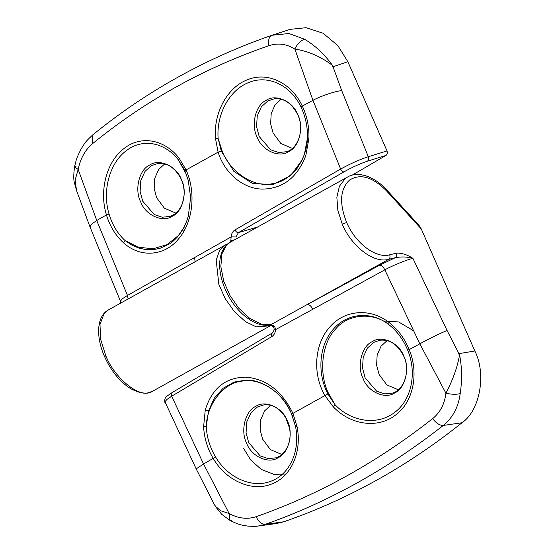 <?xml version="1.0" encoding="UTF-8"?>
<svg xmlns="http://www.w3.org/2000/svg" width="554" height="554" viewBox="0 0 554 554"><rect width="100%" height="100%" fill="white"/><g stroke="black" fill="none" stroke-linecap="round" stroke-linejoin="round"><path stroke-width="0.83" d="M164.663 163.942L158.638 169.517L154.753 178.277L154.178 188.464L156.664 197.75L164.393 208.193L175.888 213.096M221.281 151.069L218.131 138.472C216.192 113.688 230.069 89.284 249.252 82.317C268.337 74.548 290.933 85.385 301.099 107.317L301.445 108.044C305.766 117.49 307.761 127.538 307.408 138.195L304.423 154.234L302.089 160.064L296.764 168.949L290.691 175.542L272.436 184.745L252.132 183.249L233.836 171.325L221.281 151.069L218.137 152.239C224.903 173.838 243.455 188.658 262.104 189.108C282.713 188.872 297.283 177.689 305.829 155.556L308.917 138.465C309.284 126.991 307.082 116.195 302.311 106.084C291.653 83.003 267.88 71.459 247.839 79.61C227.687 86.902 213.276 112.649 215.499 138.673L218.11 152.142L186.075 169.933L179.274 158.444C164.794 139.338 140.951 135.017 124.11 148.444C106.957 161.076 98.778 190.41 106.451 214.931C109.893 226.254 115.537 235.498 123.383 242.673C140.342 258.303 164.531 256.052 178.416 239.086C192.813 222.68 196.435 192.785 186.075 169.933L185.015 171.151L188.215 180.168L190.631 197.439L188.318 216.018C186.906 221.427 183.803 229.605 177.072 237.327C174.191 240.388 171.643 242.59 169.42 243.933L159.933 248.365L152.904 249.702L145.854 249.591L138.645 248.019L131.623 244.986L125.079 240.568C117.822 233.885 112.559 225.305 109.29 214.834L109.055 214.045C101.888 190.673 109.844 162.848 126.111 150.833C142.129 138.036 164.739 142.011 178.54 160.127L183.921 168.832M292.339 148.389L280.843 143.486L273.115 133.043L270.629 123.757L271.204 113.563L275.089 104.81L281.113 99.228M301.099 107.317L302.311 106.084L312.948 100.329L294.846 49.05C297.422 43.752 300.683 40.484 304.631 39.251L288.925 33.517L271.959 35.262C269.015 36.647 267.984 40.123 268.87 45.691C277.935 42.748 286.591 43.87 294.846 49.05C308.412 51.169 320.988 56.66 332.58 65.517C324.561 54.354 315.247 45.601 304.631 39.251M234.363 239.93L230.838 240.436L231.157 236.904L236.025 236.974L238.449 232.604L343.965 171.844C352.559 167.086 360.377 163.534 367.42 161.179L385.951 155.445C387.336 154.393 387.696 152.883 387.024 150.923L368.313 156.713C359.989 159.386 350.765 163.506 340.641 169.06L234.979 229.91C232.666 231.364 231.399 233.691 231.157 236.904L127.468 295.434L96.749 220.478L91.528 224.183L90.039 227.029L76.535 190.528L75.102 180.154L78.169 169.427C80.462 158.389 85.24 149.815 92.497 143.708C145.273 100.71 204.059 68.038 268.87 45.691M109.055 214.045L106.451 214.931L96.749 220.478L78.169 169.427L74.513 166.948L76.175 166.165M271.959 35.262L290.095 29.362L306.05 27.7L323.024 33.219L337.767 45.497L347.864 61.716L332.476 66.93L332.58 65.517M387.024 150.923L347.864 61.716M385.951 155.445L352.005 175.244M367.42 161.179C368.735 160.148 369.033 158.659 368.313 156.713L341.728 90.627L333.009 66.743M128.113 298.973L127.468 295.434L122.122 298.911L120.426 301.161L120.855 303.003M302.089 160.064L290.705 175.535M308.917 138.465L307.408 138.195C307.089 160.438 290.213 182.114 271.917 183.796C254.037 187.785 230.464 172.446 222.334 151.526L218.131 138.472L215.499 138.673M218.137 152.239L221.316 151.159M123.383 242.673L125.079 240.568L138.424 247.236L153.188 248.788L167.163 244.563L178.34 235.609L184.274 227.085M186.289 174.247L178.54 160.127L179.274 158.444M387.073 340.613L381.048 346.195L377.163 354.955L376.595 365.141L379.081 374.428L386.803 384.871L398.298 389.774M407.702 350.218C417.231 373.05 411.47 400.376 394.448 412.564C377.849 425.493 351.852 422.293 335.128 404.842L327.878 393.942C316.653 372.607 319.346 344.817 333.314 329.256C346.825 313.155 370.744 310.676 388.589 324.402C396.809 330.863 403.077 339.214 407.391 349.449L407.702 350.218L409.177 349.588C404.655 338.515 397.973 329.505 389.143 322.56C370.065 307.415 344.082 310.074 329.672 327.165C314.714 343.695 312.034 373.368 324.956 395.639L333.259 406.788C350.682 425.223 377.925 428.768 395.341 415.209C413.242 402.405 419.219 373.569 409.177 349.588L419.828 343.826L445.901 393.167C451.371 394.476 456.143 394.628 460.201 393.617C462.195 380.376 461.994 367.434 459.598 354.795C457.362 367.337 452.791 380.127 445.901 393.167C444.654 403.97 440.229 412.46 432.639 418.644C377.087 462.278 318.259 494.957 256.156 516.688C247.437 519.548 238.435 518.509 229.155 513.558L229.979 520.4L231.676 520.552M281.848 454.481L270.352 449.578L262.631 439.135L260.138 429.849L260.712 419.662L264.597 410.902L270.622 405.327M292.921 413.326C281.951 390.979 266.266 378.922 245.879 377.156C225.526 377.336 211.988 388.285 205.257 410.002L203.609 426.767C204.211 438.02 207.418 448.581 213.228 458.456C226.274 480.997 252.195 492.049 271.55 484.058C291.203 476.876 302.207 451.905 297.034 426.559L292.921 413.326L291.619 413.983L295.538 426.497C300.406 450.617 289.922 474.245 271.252 481.094C252.859 488.704 228.116 478.351 215.575 456.967L215.153 456.254C209.821 447.043 206.85 437.217 206.261 426.774L208.526 410.895L214.343 398.084L223.124 388.236L234.148 382.059L246.599 380.016M346.659 222.452L342.296 224.266C351.755 246.793 373.992 263.6 388.673 259.334C390.023 258.309 390.362 256.807 389.677 254.819C376.034 258.808 355.412 243.289 346.659 222.452C339.096 203.276 340.024 189.177 349.442 180.154C360.239 173.25 372.627 176.858 386.609 190.978L421.275 228.961L474.854 351.001C486.557 373.95 479.999 410.576 462.001 422.744C407.308 466.516 347.898 499.528 283.759 521.792L276.384 523.544M215.575 456.967L203.567 463.989L229.155 513.558L220.686 510.753L215.644 506.46L214.1 504.057L215.644 506.758L221.635 514.264L229.979 520.4C235.145 523.011 239.37 524.617 242.645 525.22L247.818 526.106C253.58 526.439 257.063 526.404 258.268 526.002L265.338 524.313C296.48 513.392 326.971 499.646 356.811 483.081C386.547 466.537 415.375 447.327 443.297 425.444C452.777 417.751 458.414 407.142 460.201 393.617M172.426 392.502C171.151 392.987 170.895 394.219 171.671 396.221L203.567 463.989L196.171 468.885L164.926 401.705L167.045 399.365L171.671 396.221L271.751 336.645C274.043 335.198 275.303 332.871 275.518 329.665L274.77 326.375L273.143 326.659M421.275 228.961L418.928 225.215L386.782 190.001L386.609 190.978M459.598 354.795L458.407 353.715L474.854 351.001L458.975 353.618L447.071 330.523L412.917 258.351C407.079 254.584 401.567 252.853 396.38 253.157L389.677 254.819M458.407 353.715L458.975 353.618M164.884 402.426C164.344 397.052 165.778 397.1 171.982 392.675L271.972 333.162C273.447 331.867 274.126 330.496 274.022 329.034L275.518 329.665L384.829 269.846C392.426 265.601 406.996 259.639 412.917 258.351C407.335 256.772 401.484 256.537 395.376 257.665C396.726 256.641 397.059 255.138 396.38 253.157M327.878 393.942L291.66 414.073L292.817 416.968M203.609 426.767L206.261 426.774C206.587 404.531 223.456 382.856 241.759 381.173C259.639 377.184 283.205 392.523 291.335 413.443L295.538 426.497L297.034 426.559M291.646 414.067L291.619 413.983C286.584 402.765 280.075 395.667 275.296 391.664L268.829 386.893C260.442 382.101 253.039 379.802 246.62 380.016M389.143 322.56L388.589 324.402C372.613 311.653 347.42 314 335.329 329.36C321.888 343.009 318.564 373.071 328.293 392.911L335.128 404.842L333.259 406.788M169.926 216.448L162.26 217.216L154.227 214.516L142.731 201.22L140.114 191.359L140.799 180.562L145.023 171.373L151.464 165.632L157.835 163.506C166.906 162.627 174.448 167.343 180.466 177.668C183.229 183.118 184.44 188.949 184.108 195.16L182.543 203.048C179.821 210.139 175.618 214.606 169.926 216.448M140.709 201.919C145.37 215.097 162.724 222.985 172.266 216.254C182.82 211.815 187.799 191.518 181.324 179.344C176.671 166.165 159.317 158.278 149.767 165.009C139.22 169.448 134.234 189.745 140.709 201.919M257.16 137.205C261.82 150.39 279.174 158.278 288.717 151.547C299.271 147.108 304.25 126.811 297.775 114.636C293.121 101.458 275.767 93.571 266.225 100.302C255.671 104.734 250.692 125.038 257.16 137.205M286.376 151.741L278.71 152.502L270.677 149.809L259.182 136.506L256.564 126.651L257.25 115.848L261.474 106.659L267.921 100.925L274.285 98.799C284.05 97.954 291.875 103.266 297.761 114.733C304.922 129.657 297.823 149.061 286.376 151.741M105.156 356.651C104.235 356.79 104.436 356.471 105.772 355.689L100.606 339.235L99.983 324.506L104.013 313.744L108.293 309.991C96.514 316.348 95.78 337.005 104.574 356.637C111.035 370.848 119.595 381.45 130.252 388.43C140.307 393.749 147.793 394.656 152.703 391.159L148.929 392.551C137.42 396.893 113.882 376.782 105.772 355.689M184.309 229.848L182.591 230.346M228.019 243.725L225.409 244.91L219.495 250.685L216.192 260.124L218.837 284.292L225.035 298.384L234.439 311.729L245.561 321.715L256.301 326.888L270.345 325.787L271.335 325.198M92.497 143.708L92.892 134.767C87.92 139.324 84.956 142.53 83.986 144.393L81.071 149.033C77.934 155.321 76.23 159.372 75.953 161.179L74.513 166.948C73.53 174.953 73.523 180.299 74.492 183L76.528 190.514M341.728 90.627C335.475 91.091 320.565 96.119 312.948 100.329L340.641 169.06C341.652 171.006 342.76 171.934 343.965 171.844M257.575 227.029L238.449 232.604C237.147 232.742 235.99 231.849 234.979 229.91M194.586 257.326L195.084 261.758M230.838 240.436L230.616 242.015M305.829 155.556L304.423 154.234M365.141 377.89L362.524 368.036L363.209 357.233L367.434 348.044L373.881 342.31L380.245 340.184C390.009 339.339 397.834 344.65 403.721 356.118C410.888 371.041 403.783 390.445 392.343 393.125L384.67 393.887L376.637 391.193L365.141 377.89M403.741 356.021C399.081 342.843 381.727 334.955 372.184 341.686C361.63 346.118 356.651 366.423 363.119 378.59C367.78 391.775 385.134 399.663 394.677 392.931C405.23 388.493 410.209 368.195 403.741 356.021M287.284 420.728C282.63 407.55 265.276 399.663 255.733 406.394C245.18 410.833 240.201 431.13 246.668 443.304C251.329 456.482 268.683 464.37 278.226 457.639C288.779 453.2 293.758 432.903 287.284 420.728M248.691 442.604L246.073 432.743L246.759 421.947L250.983 412.758L257.43 407.017L263.794 404.891C272.409 403.998 279.742 408.326 285.795 417.882L289.507 427.993C290.58 433.699 290.275 439.1 288.592 444.19C285.892 451.413 281.654 455.963 275.892 457.833L268.219 458.601L260.186 455.9L248.691 442.604M413.222 330.565L398.658 321.936L383.32 320.96M243.414 448.041L250.685 459.979L261.294 469.411L273.78 474.314L285.989 474.058M386.782 190.001C373.493 175.341 357.039 171.138 347.503 177.058L345.211 178.589L339.394 186.289L336.853 197.279L337.857 210.402L342.296 224.266M447.071 330.523C441.545 332.642 427.411 339.547 419.828 343.826L384.829 269.846C383.25 266.737 381.471 265.2 379.504 265.241L395.376 257.665L388.673 259.334L271.003 324.616L261.197 324.09L249.764 318.391L238.719 308.135L229.965 295.497L223.788 281.397L220.831 266.578L221.953 253.801L226.614 245.11L230.395 242.133L347.51 177.058M256.156 516.688C258.649 521.889 261.71 524.43 265.338 524.313L283.759 521.792M432.639 418.644C436.213 423.242 439.772 425.507 443.297 425.444L462.001 422.744M379.504 265.241L307.255 304.575C309.319 304.485 311.147 305.988 312.74 309.09M274.77 326.375L271.003 324.616L270.352 324.859C256.945 328.1 238.241 314.534 228.082 295.185C224.543 288.586 222.085 281.882 220.714 275.068C219.114 266.862 219.342 259.674 221.399 253.51C223.241 248.268 226.24 244.473 230.395 242.133M271.751 336.645C270.975 334.651 271.176 333.446 272.367 333.023M205.257 410.002L208.526 410.895M152.71 391.159L270.345 325.787M225.409 244.91L108.293 309.984M271.896 35.283C243.753 45.006 216.621 56.716 190.5 70.406C155.764 88.605 123.23 110.059 92.892 134.767M90.039 227.029L120.412 301.141M185.015 171.151L183.554 168.118M196.171 468.885L214.1 504.057M276.411 523.544L258.275 526.002M274.022 329.034C274.188 328.397 273.898 327.601 273.136 326.645L270.345 324.866"/></g></svg>
